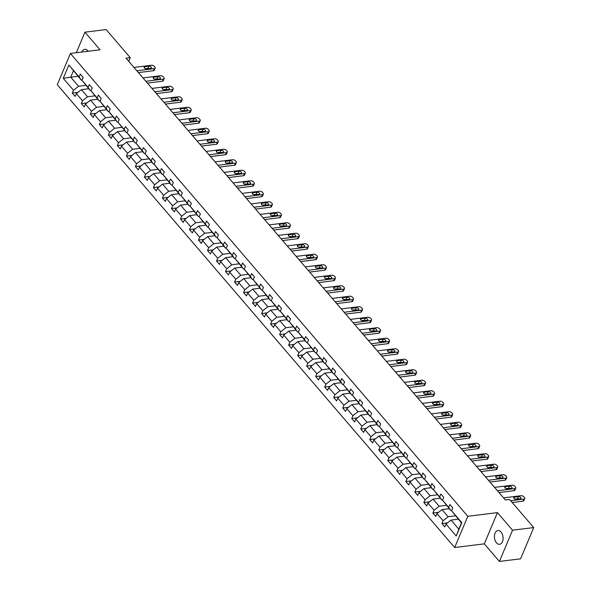 <?xml version="1.0" encoding="UTF-8"?>
<svg xmlns="http://www.w3.org/2000/svg" width="591" height="591" viewBox="0 0 591 591"><rect width="100%" height="100%" fill="white"/><g stroke="black" fill="none" stroke-linecap="round" stroke-linejoin="round"><path stroke-width="0.89" d="M501.035 532.011A6.944 4.285 -97.1 0 0 497.91 530.526A6.944 4.285 -97.1 0 0 494.49 535.387A6.944 4.285 -97.1 0 0 496.492 542.819A6.944 4.285 -97.1 0 0 499.617 544.304A6.944 4.285 -97.1 0 0 503.037 539.443A6.944 4.285 -97.1 0 0 501.035 532.011M88.214 51.247A6.944 4.285 -97.1 0 0 87.867 50.811A6.944 4.285 -97.1 0 0 84.742 49.326A6.944 4.285 -97.1 0 0 81.839 52.045M499.417 561.45L512.552 530.201L497.445 512.604L484.31 543.853L499.417 561.45L520.59 558.82L533.725 527.571L509.605 499.476L505.364 500.001L126.001 58.177L130.234 57.645L106.114 29.55L84.941 32.18L76.298 52.732M484.31 543.853L454.664 547.532L57.275 84.705L70.41 53.463L467.799 516.29L454.664 547.532M512.552 530.201L533.725 527.571M458.247 519.193L451.022 520.087L458.823 529.174L456.208 535.993L445.976 524.077L444.787 526.906L441.898 523.545L447.542 522.843M451.022 520.087L445.976 524.077M449.234 508.696L442.009 509.59L448.133 516.726L443.087 520.715L441.898 523.545M443.087 520.715L436.963 513.579L435.774 516.408L432.885 513.047L438.529 512.345M440.221 498.198L432.996 499.092L439.12 506.228L434.075 510.218L432.885 513.047M434.075 510.218L427.95 503.081L426.761 505.911L423.873 502.542L429.517 501.84M431.201 487.693L423.983 488.594L430.108 495.723L425.062 499.713L423.873 502.542M425.062 499.713L418.93 492.584L417.741 495.413L414.852 492.044L420.497 491.343M422.188 477.196L414.963 478.097L421.095 485.226L416.042 489.215L414.852 492.044M416.042 489.215L409.918 482.086L408.728 484.916L405.84 481.547L411.484 480.845M413.175 466.698L405.951 467.592L412.075 474.728L407.029 478.717L405.84 481.547M407.029 478.717L400.905 471.581L399.715 474.41L396.827 471.049L402.471 470.347M404.163 456.2L396.938 457.094L403.062 464.231L398.016 468.22L396.827 471.049M398.016 468.22L391.892 461.083L390.703 463.913L387.814 460.552L393.458 459.85M395.143 445.703L387.925 446.597L394.049 453.733L389.004 457.722L387.814 460.552M389.004 457.722L382.872 450.586L381.683 453.415L378.794 450.054L384.438 449.352M386.13 435.205L378.905 436.099L385.037 443.235L379.983 447.224L378.794 450.054M379.983 447.224L373.859 440.088L372.67 442.918L369.781 439.549L375.425 438.847M377.117 424.7L369.892 425.601L376.016 432.73L370.971 436.719L369.781 439.549M370.971 436.719L364.846 429.591L363.657 432.42L360.769 429.051L366.413 428.349M368.104 414.202L360.879 415.104L367.004 422.233L361.958 426.222L360.769 429.051M361.958 426.222L355.834 419.093L354.644 421.922L351.756 418.554L357.4 417.852M359.084 403.705L351.867 404.599L357.991 411.735L352.945 415.724L351.756 418.554M352.945 415.724L346.814 408.588L345.624 411.417L342.736 408.056L348.38 407.354M350.071 393.207L342.846 394.101L348.978 401.237L343.925 405.227L342.736 408.056M343.925 405.227L337.801 398.09L336.611 400.92L333.723 397.558L339.367 396.857M341.059 382.709L333.834 383.603L339.958 390.74L334.912 394.729L333.723 397.558M334.912 394.729L328.788 387.593L327.599 390.422L324.71 387.061L330.354 386.359M332.046 372.212L324.821 373.106L330.945 380.242L325.9 384.231L324.71 387.061M325.9 384.231L319.775 377.095L318.586 379.924L315.697 376.556L321.341 375.854M323.026 361.707L315.808 362.608L321.932 369.737L316.887 373.726L315.697 376.556M316.887 373.726L310.755 366.597L309.566 369.427L306.677 366.058L312.321 365.356M314.013 351.209L306.788 352.11L312.92 359.239L307.867 363.229L306.677 366.058M307.867 363.229L301.742 356.1L300.553 358.929L297.665 355.56L303.309 354.859M305 340.712L297.775 341.605L303.9 348.742L298.854 352.731L297.665 355.56M298.854 352.731L292.73 345.595L291.54 348.424L288.652 345.063L294.296 344.361M295.988 330.214L288.763 331.108L294.887 338.244L289.841 342.233L288.652 345.063M289.841 342.233L283.717 335.097L282.528 337.926L279.639 334.565L285.283 333.863M286.967 319.716L279.75 320.61L285.874 327.746L280.828 331.736L279.639 334.565M280.828 331.736L274.697 324.599L273.507 327.429L270.619 324.067L276.263 323.366M277.955 309.219L270.73 310.112L276.861 317.249L271.808 321.238L270.619 324.067M271.808 321.238L265.684 314.102L264.495 316.931L261.606 313.562L267.25 312.861M268.942 298.714L261.717 299.615L267.841 306.744L262.796 310.733L261.606 313.562M262.796 310.733L256.671 303.604L255.482 306.434L252.593 303.065L258.237 302.363M259.929 288.216L252.704 289.117L258.828 296.246L253.783 300.235L252.593 303.065M253.783 300.235L247.659 293.106L246.469 295.936L243.581 292.567L249.225 291.865M250.909 277.718L243.691 278.612L249.816 285.749L244.77 289.738L243.581 292.567M244.77 289.738L238.638 282.601L237.449 285.431L234.561 282.07L240.205 281.368M241.896 267.221L234.671 268.115L240.803 275.251L235.75 279.24L234.561 282.07M235.75 279.24L229.626 272.104L228.436 274.933L225.548 271.572L231.192 270.87M232.884 256.723L225.659 257.617L231.783 264.753L226.737 268.742L225.548 271.572M226.737 268.742L220.613 261.606L219.424 264.436L216.535 261.074L222.179 260.372M223.871 246.225L216.646 247.119L222.77 254.256L217.724 258.245L216.535 261.074M217.724 258.245L211.6 251.109L210.411 253.938L207.522 250.569L213.166 249.867M214.851 235.72L207.633 236.622L213.757 243.751L208.712 247.74L207.522 250.569M208.712 247.74L202.58 240.611L201.391 243.44L198.502 240.072L204.146 239.37M205.838 225.223L198.613 226.124L204.745 233.253L199.692 237.242L198.502 240.072M199.692 237.242L193.567 230.113L192.378 232.943L189.489 229.574L195.133 228.872M196.825 214.725L189.6 215.619L195.724 222.755L190.679 226.745L189.489 229.574M190.679 226.745L184.555 219.608L183.365 222.438L180.477 219.076L186.121 218.375M187.812 204.227L180.587 205.121L186.712 212.258L181.666 216.247L180.477 219.076M181.666 216.247L175.542 209.111L174.352 211.94L171.464 208.579L177.108 207.877M178.792 193.73L171.575 194.624L177.699 201.76L172.653 205.749L171.464 208.579M172.653 205.749L166.522 198.613L165.332 201.442L162.444 198.081L168.088 197.379M169.78 183.232L162.555 184.126L168.686 191.262L163.633 195.252L162.444 198.081M163.633 195.252L157.509 188.115L156.32 190.945L153.431 187.576L159.075 186.874M160.767 172.727L153.542 173.628L159.666 180.757L154.62 184.747L153.431 187.576M154.62 184.747L148.496 177.618L147.307 180.447L144.418 177.078L150.062 176.377M151.754 162.23L144.529 163.131L150.653 170.26L145.608 174.249L144.418 177.078M145.608 174.249L139.483 167.12L138.294 169.949L135.405 166.581L141.05 165.879M142.734 151.732L135.516 152.626L141.641 159.762L136.595 163.751L135.405 166.581M136.595 163.751L130.463 156.615L129.274 159.444L126.385 156.083L132.029 155.381M133.721 141.234L126.496 142.128L132.628 149.264L127.575 153.254L126.385 156.083M127.575 153.254L121.451 146.117L120.261 148.947L117.373 145.585L123.017 144.884M124.708 130.737L117.483 131.63L123.608 138.767L118.562 142.756L117.373 145.585M118.562 142.756L112.438 135.62L111.248 138.449L108.36 135.088L114.004 134.386M115.696 120.239L108.471 121.133L114.595 128.269L109.549 132.258L108.36 135.088M109.549 132.258L103.425 125.122L102.236 127.951L99.347 124.583L104.991 123.881M106.676 109.734L99.458 110.635L105.582 117.764L100.536 121.753L99.347 124.583M100.536 121.753L94.405 114.624L93.215 117.454L90.327 114.085L95.971 113.383M97.663 99.236L90.438 100.138L96.569 107.266L91.516 111.256L90.327 114.085M91.516 111.256L85.392 104.127L84.203 106.956L81.314 103.588L86.958 102.886M88.65 88.739L81.425 89.64L87.549 96.769L82.504 100.758L81.314 103.588M82.504 100.758L76.379 93.622L75.19 96.451L72.301 93.09L77.946 92.388M77.96 76.291L70.735 77.185L78.537 86.271L73.491 90.26L72.301 93.09M73.491 90.26L63.259 78.344L68.866 65.003L79.098 76.919L80.287 74.089L83.176 77.451L81.986 80.28L88.111 87.416L89.3 84.587L92.189 87.948L90.999 90.778L97.131 97.914L98.313 95.085L101.209 98.453L100.019 101.283L106.144 108.412L107.333 105.582L110.221 108.951L109.032 111.78L115.156 118.909L116.346 116.08L119.234 119.448L118.045 122.278L124.169 129.414L125.358 126.585L128.247 129.946L127.058 132.776L133.189 139.912L134.371 137.082L137.267 140.444L136.078 143.273L142.202 150.41L143.391 147.58L146.28 150.941L145.091 153.771L151.215 160.907L152.404 158.078L155.293 161.446L154.103 164.276L160.227 171.405L161.417 168.575L164.305 171.944L163.116 174.773L169.248 181.902L170.43 179.073L173.326 182.442L172.136 185.271L178.26 192.407L179.45 189.578L182.338 192.939L181.149 195.769L187.273 202.905L188.463 200.076L191.351 203.437L190.162 206.266L196.286 213.403L197.475 210.573L200.364 213.935L199.174 216.764L205.306 223.9L206.488 221.071L209.384 224.44L208.195 227.269L214.319 234.398L215.508 231.569L218.397 234.937L217.207 237.767L223.332 244.896L224.521 242.066L227.409 245.435L226.22 248.264L232.344 255.401L233.534 252.571L236.422 255.933L235.233 258.762L241.364 265.898L242.546 263.069L245.442 266.43L244.253 269.26L250.377 276.396L251.567 273.567L254.455 276.928L253.266 279.757L259.39 286.894L260.579 284.064L263.468 287.433L262.278 290.262L268.403 297.391L269.592 294.562L272.481 297.93L271.291 300.76L277.423 307.889L278.605 305.059L281.501 308.428L280.311 311.258L286.436 318.394L287.625 315.564L290.513 318.926L289.324 321.755L295.448 328.892L296.638 326.062L299.526 329.423L298.337 332.253L304.461 339.389L305.65 336.56L308.539 339.921L307.35 342.75L313.481 349.887L314.663 347.057L317.559 350.426L316.37 353.255L322.494 360.384L323.683 357.555L326.572 360.924L325.382 363.753L331.507 370.882L332.696 368.053L335.585 371.421L334.395 374.251L340.519 381.387L341.709 378.558L344.597 381.919L343.408 384.748L349.54 391.885L350.722 389.055L353.617 392.417L352.428 395.246L358.552 402.382L359.742 399.553L362.63 402.914L361.441 405.744L367.565 412.88L368.754 410.051L371.643 413.419L370.454 416.249L376.578 423.378L377.767 420.548L380.656 423.917L379.466 426.746L385.591 433.875L386.78 431.046L389.676 434.415L388.486 437.244L394.611 444.38L395.8 441.551L398.689 444.912L397.499 447.742L403.623 454.878L404.813 452.049L407.701 455.41L406.512 458.239L412.636 465.376L413.826 462.546L416.714 465.907L415.525 468.737L421.649 475.873L422.838 473.044L425.734 476.412L424.545 479.242L430.669 486.371L431.858 483.541L434.747 486.91L433.558 489.74L439.682 496.868L440.871 494.039L443.76 497.408L442.57 500.237L448.695 507.373L449.884 504.544L452.772 507.905L451.583 510.735L461.815 522.651L456.208 535.993M442.57 500.237L450.763 510.476L451.746 510.351M450.763 510.476L448.695 507.373M455.358 515.825L448.133 516.726M442.009 509.59L436.963 513.579M433.558 489.74L441.75 499.979L442.733 499.853M441.75 499.979L439.682 496.868M446.345 505.327L439.12 506.228M432.996 499.092L427.95 503.081M424.545 479.242L432.73 489.481L433.72 489.355M432.73 489.481L430.669 486.371M437.325 494.83L430.108 495.723M423.983 488.594L418.93 492.584M415.525 468.737L423.717 478.976L424.7 478.858M423.717 478.976L421.649 475.873M428.312 484.332L421.095 485.226M414.963 478.097L409.918 482.086M406.512 458.239L414.705 468.478L415.687 468.36M414.705 468.478L412.636 465.376M419.3 473.834L412.075 474.728M405.951 467.592L400.905 471.581M397.499 447.742L405.692 457.981L406.674 457.862M405.692 457.981L403.623 454.878M410.287 463.337L403.062 464.231M396.938 457.094L391.892 461.083M388.486 437.244L396.672 447.483L397.662 447.357M396.672 447.483L394.611 444.38M401.267 452.832L394.049 453.733M387.925 446.597L382.872 450.586M379.466 426.746L387.659 436.985L388.642 436.86M387.659 436.985L385.591 433.875M392.254 442.334L385.037 443.235M378.905 436.099L373.859 440.088M370.454 416.249L378.646 426.488L379.629 426.362M378.646 426.488L376.578 423.378M383.241 431.836L376.016 432.73M369.892 425.601L364.846 429.591M361.441 405.744L369.634 415.983L370.616 415.865M369.634 415.983L367.565 412.88M374.229 421.339L367.004 422.233M360.879 415.104L355.834 419.093M352.428 395.246L360.613 405.485L361.603 405.367M360.613 405.485L358.552 402.382M365.208 410.841L357.991 411.735M351.867 404.599L346.814 408.588M343.408 384.748L351.601 394.987L352.583 394.869M351.601 394.987L349.54 391.885M356.196 400.343L348.978 401.237M342.846 394.101L337.801 398.09M334.395 374.251L342.588 384.49L343.57 384.364M342.588 384.49L340.519 381.387M347.183 389.838L339.958 390.74M333.834 383.603L328.788 387.593M325.382 363.753L333.575 373.992L334.558 373.867M333.575 373.992L331.507 370.882M338.17 379.341L330.945 380.242M324.821 373.106L319.775 377.095M316.37 353.255L324.555 363.495L325.545 363.369M324.555 363.495L322.494 360.384M329.15 368.843L321.932 369.737M315.808 362.608L310.755 366.597M307.35 342.75L315.542 352.99L316.525 352.871M315.542 352.99L313.481 349.887M320.137 358.345L312.92 359.239M306.788 352.11L301.742 356.1M298.337 332.253L306.53 342.492L307.512 342.374M306.53 342.492L304.461 339.389M311.125 347.848L303.9 348.742M297.775 341.605L292.73 345.595M289.324 321.755L297.517 331.994L298.499 331.876M297.517 331.994L295.448 328.892M302.112 337.35L294.887 338.244M288.763 331.108L283.717 335.097M280.311 311.258L288.497 321.497L289.487 321.371M288.497 321.497L286.436 318.394M293.092 326.845L285.874 327.746M279.75 320.61L274.697 324.599M271.291 300.76L279.484 310.999L280.466 310.873M279.484 310.999L277.423 307.889M284.079 316.348L276.861 317.249M270.73 310.112L265.684 314.102M262.278 290.262L270.471 300.501L271.454 300.376M270.471 300.501L268.403 297.391M275.066 305.85L267.841 306.744M261.717 299.615L256.671 303.604M253.266 279.757L261.458 289.996L262.441 289.878M261.458 289.996L259.39 286.894M266.053 295.352L258.828 296.246M252.704 289.117L247.659 293.106M244.253 269.26L252.438 279.499L253.428 279.38M252.438 279.499L250.377 276.396M257.033 284.855L249.816 285.749M243.691 278.612L238.638 282.601M235.233 258.762L243.426 269.001L244.408 268.883M243.426 269.001L241.364 265.898M248.021 274.357L240.803 275.251M234.671 268.115L229.626 272.104M226.22 248.264L234.413 258.503L235.395 258.378M234.413 258.503L232.344 255.401M239.008 263.852L231.783 264.753M225.659 257.617L220.613 261.606M217.207 237.767L225.4 248.006L226.383 247.88M225.4 248.006L223.332 244.896M229.995 253.354L222.77 254.256M216.646 247.119L211.6 251.109M208.195 227.269L216.38 237.508L217.37 237.383M216.38 237.508L214.319 234.398M220.975 242.857L213.757 243.751M207.633 236.622L202.58 240.611M199.174 216.764L207.367 227.003L208.35 226.885M207.367 227.003L205.306 223.9M211.962 232.359L204.745 233.253M198.613 226.124L193.567 230.113M190.162 206.266L198.354 216.505L199.337 216.387M198.354 216.505L196.286 213.403M202.949 221.861L195.724 222.755M189.6 215.619L184.555 219.608M181.149 195.769L189.342 206.008L190.324 205.89M189.342 206.008L187.273 202.905M193.937 211.364L186.712 212.258M180.587 205.121L175.542 209.111M172.136 185.271L180.321 195.51L181.311 195.385M180.321 195.51L178.26 192.407M184.917 200.859L177.699 201.76M171.575 194.624L166.522 198.613M163.116 174.773L171.309 185.013L172.291 184.887M171.309 185.013L169.248 181.902M175.904 190.361L168.686 191.262M162.555 184.126L157.509 188.115M154.103 164.276L162.296 174.515L163.279 174.389M162.296 174.515L160.227 171.405M166.891 179.863L159.666 180.757M153.542 173.628L148.496 177.618M145.091 153.771L153.283 164.01L154.266 163.892M153.283 164.01L151.215 160.907M157.878 169.366L150.653 170.26M144.529 163.131L139.483 167.12M136.078 143.273L144.263 153.512L145.253 153.394M144.263 153.512L142.202 150.41M148.858 158.868L141.641 159.762M135.516 152.626L130.463 156.615M127.058 132.776L135.25 143.015L136.233 142.896M135.25 143.015L133.189 139.912M139.845 148.371L132.628 149.264M126.496 142.128L121.451 146.117M118.045 122.278L126.238 132.517L127.22 132.391M126.238 132.517L124.169 129.414M130.833 137.866L123.608 138.767M117.483 131.63L112.438 135.62M109.032 111.78L117.225 122.019L118.207 121.894M117.225 122.019L115.156 118.909M121.82 127.368L114.595 128.269M108.471 121.133L103.425 125.122M100.019 101.283L108.205 111.522L109.195 111.396M108.205 111.522L106.144 108.412M112.8 116.87L105.582 117.764M99.458 110.635L94.405 114.624M90.999 90.778L99.192 101.017L100.174 100.898M99.192 101.017L97.131 97.914M103.787 106.373L96.569 107.266M90.438 100.138L85.392 104.127M81.986 80.28L90.179 90.519L91.162 90.401M90.179 90.519L88.111 87.416M94.774 95.875L87.549 96.769M81.425 89.64L76.379 93.622M68.866 65.003L81.166 80.021L82.149 79.903M81.166 80.021L79.098 76.919M497.445 512.604L467.799 516.29M70.41 53.463L100.049 49.777L84.941 32.18M128.698 61.309L130.234 57.645M458.823 529.174L461.453 522.924L451.583 510.735M85.761 85.377L78.537 86.271M73.365 70.935L70.735 77.185L63.259 78.344M133.943 67.418L151.444 65.246A2.172 1.16 22.8 0 1 154.295 66.384L154.872 67.056A2.172 1.16 22.8 0 1 155.174 68.105A2.172 1.16 22.8 0 1 154.332 68.615L136.831 70.787M138.383 72.597L153.446 70.721L154.332 68.615M148.917 66.229A1.736 0.931 -157.2 0 1 150.764 66.761A1.736 0.931 -157.2 0 1 151.444 67.98A1.736 0.931 -157.2 0 1 150.764 68.386L146.701 68.888A1.736 0.931 -157.2 0 1 144.854 68.364A1.736 0.931 -157.2 0 1 144.174 67.138A1.736 0.931 -157.2 0 1 144.847 66.739L148.917 66.229L148.031 68.342A1.736 0.931 -157.2 0 1 149.316 68.563M145.408 68.667L148.031 68.342M155.174 68.105L154.288 70.218A2.172 1.16 -157.2 0 1 153.446 70.721M142.956 77.923L160.457 75.744A2.172 1.16 22.8 0 1 163.308 76.882L163.884 77.554A2.172 1.16 22.8 0 1 164.195 78.603A2.172 1.16 22.8 0 1 163.345 79.113L145.844 81.285M147.403 83.095L162.459 81.226L163.345 79.113M157.93 76.734A1.736 0.931 -157.2 0 1 159.777 77.258A1.736 0.931 -157.2 0 1 160.457 78.477A1.736 0.931 -157.2 0 1 159.777 78.884L155.714 79.386A1.736 0.931 -157.2 0 1 153.867 78.862A1.736 0.931 -157.2 0 1 153.187 77.643A1.736 0.931 -157.2 0 1 153.867 77.236L157.93 76.734L157.043 78.839A1.736 0.931 -157.2 0 1 158.336 79.061M154.421 79.164L157.043 78.839M164.195 78.603L163.308 80.716A2.172 1.16 -157.2 0 1 162.459 81.226M151.976 88.421L169.477 86.249A2.172 1.16 22.8 0 1 172.321 87.379L172.897 88.052A2.172 1.16 22.8 0 1 173.207 89.108A2.172 1.16 22.8 0 1 172.365 89.61L154.864 91.782M156.416 93.592L171.479 91.723L172.365 89.61M166.943 87.232A1.736 0.931 -157.2 0 1 168.79 87.756A1.736 0.931 -157.2 0 1 169.469 88.982A1.736 0.931 -157.2 0 1 168.797 89.381L164.726 89.891A1.736 0.931 -157.2 0 1 162.88 89.367A1.736 0.931 -157.2 0 1 162.2 88.14A1.736 0.931 -157.2 0 1 162.88 87.734L166.943 87.232L166.056 89.344A1.736 0.931 -157.2 0 1 167.349 89.566M163.434 89.669L166.056 89.344M173.207 89.108L172.321 91.213A2.172 1.16 -157.2 0 1 171.479 91.723M160.988 98.919L178.489 96.747A2.172 1.16 22.8 0 1 181.341 97.877L181.917 98.549A2.172 1.16 22.8 0 1 182.22 99.606A2.172 1.16 22.8 0 1 181.378 100.108L163.877 102.28M165.428 104.09L180.491 102.221L181.378 100.108M175.955 97.729A1.736 0.931 -157.2 0 1 177.802 98.254A1.736 0.931 -157.2 0 1 178.482 99.48A1.736 0.931 -157.2 0 1 177.81 99.879L173.747 100.389A1.736 0.931 -157.2 0 1 171.9 99.864A1.736 0.931 -157.2 0 1 171.22 98.638A1.736 0.931 -157.2 0 1 171.892 98.232L175.955 97.729L175.069 99.842A1.736 0.931 -157.2 0 1 176.362 100.064M172.454 100.167L175.069 99.842M182.22 99.606L181.334 101.718A2.172 1.16 -157.2 0 1 180.491 102.221M170.001 109.416L187.502 107.244A2.172 1.16 22.8 0 1 190.354 108.382L190.93 109.054A2.172 1.16 22.8 0 1 191.233 110.103A2.172 1.16 22.8 0 1 190.391 110.606L172.89 112.785M174.441 114.588L189.504 112.718L190.391 110.606M184.976 108.227A1.736 0.931 -157.2 0 1 186.822 108.751A1.736 0.931 -157.2 0 1 187.502 109.978A1.736 0.931 -157.2 0 1 186.822 110.384L182.759 110.886A1.736 0.931 -157.2 0 1 180.912 110.362A1.736 0.931 -157.2 0 1 180.233 109.136A1.736 0.931 -157.2 0 1 180.905 108.729L184.976 108.227L184.089 110.34A1.736 0.931 -157.2 0 1 185.375 110.561M181.467 110.665L184.089 110.34M191.233 110.103L190.346 112.216A2.172 1.16 -157.2 0 1 189.504 112.718M179.014 119.914L196.515 117.742A2.172 1.16 22.8 0 1 199.366 118.88L199.943 119.552A2.172 1.16 22.8 0 1 200.253 120.601A2.172 1.16 22.8 0 1 199.403 121.111L181.902 123.283M183.461 125.093L198.517 123.216L199.403 121.111M193.988 118.725A1.736 0.931 -157.2 0 1 195.835 119.249A1.736 0.931 -157.2 0 1 196.515 120.475A1.736 0.931 -157.2 0 1 195.835 120.882L191.772 121.384A1.736 0.931 -157.2 0 1 189.925 120.859A1.736 0.931 -157.2 0 1 189.246 119.633A1.736 0.931 -157.2 0 1 189.925 119.234L193.988 118.725L193.102 120.837A1.736 0.931 -157.2 0 1 194.395 121.059M190.479 121.162L193.102 120.837M200.253 120.601L199.366 122.714A2.172 1.16 -157.2 0 1 198.517 123.216M188.034 130.412L205.535 128.24A2.172 1.16 22.8 0 1 208.379 129.377L208.955 130.05A2.172 1.16 22.8 0 1 209.266 131.099A2.172 1.16 22.8 0 1 208.424 131.608L190.923 133.78M192.474 135.59L207.537 133.714L208.424 131.608M203.001 129.222A1.736 0.931 -157.2 0 1 204.848 129.754A1.736 0.931 -157.2 0 1 205.528 130.973A1.736 0.931 -157.2 0 1 204.855 131.379L200.785 131.882A1.736 0.931 -157.2 0 1 198.938 131.357A1.736 0.931 -157.2 0 1 198.258 130.131A1.736 0.931 -157.2 0 1 198.938 129.732L203.001 129.222L202.115 131.335A1.736 0.931 -157.2 0 1 203.407 131.557M199.492 131.66L202.115 131.335M209.266 131.099L208.379 133.211A2.172 1.16 -157.2 0 1 207.537 133.714M197.047 140.917L214.548 138.737A2.172 1.16 22.8 0 1 217.399 139.875L217.976 140.547A2.172 1.16 22.8 0 1 218.278 141.596A2.172 1.16 22.8 0 1 217.436 142.106L199.935 144.278M201.487 146.088L216.55 144.219L217.436 142.106M212.014 139.727A1.736 0.931 -157.2 0 1 213.861 140.252A1.736 0.931 -157.2 0 1 214.54 141.471A1.736 0.931 -157.2 0 1 213.868 141.877L209.805 142.379A1.736 0.931 -157.2 0 1 207.958 141.855A1.736 0.931 -157.2 0 1 207.278 140.636A1.736 0.931 -157.2 0 1 207.951 140.23L212.014 139.727L211.127 141.833A1.736 0.931 -157.2 0 1 212.42 142.054M208.512 142.158L211.127 141.833M218.278 141.596L217.392 143.709A2.172 1.16 -157.2 0 1 216.55 144.219M206.06 151.414L223.561 149.242A2.172 1.16 22.8 0 1 226.412 150.373L226.988 151.045A2.172 1.16 22.8 0 1 227.291 152.101A2.172 1.16 22.8 0 1 226.449 152.604L208.948 154.776M210.499 156.585L225.563 154.716L226.449 152.604M221.034 150.225A1.736 0.931 -157.2 0 1 222.881 150.749A1.736 0.931 -157.2 0 1 223.561 151.976A1.736 0.931 -157.2 0 1 222.881 152.375L218.818 152.884A1.736 0.931 -157.2 0 1 216.971 152.36A1.736 0.931 -157.2 0 1 216.291 151.133A1.736 0.931 -157.2 0 1 216.963 150.727L221.034 150.225L220.148 152.338A1.736 0.931 -157.2 0 1 221.433 152.559M217.525 152.663L220.148 152.338M227.291 152.101L226.405 154.207A2.172 1.16 -157.2 0 1 225.563 154.716M215.072 161.912L232.573 159.74A2.172 1.16 22.8 0 1 235.425 160.87L236.001 161.542A2.172 1.16 22.8 0 1 236.311 162.599A2.172 1.16 22.8 0 1 235.462 163.101L217.961 165.273M219.52 167.083L234.575 165.214L235.462 163.101M230.047 160.722A1.736 0.931 -157.2 0 1 231.894 161.247A1.736 0.931 -157.2 0 1 232.573 162.473A1.736 0.931 -157.2 0 1 231.894 162.872L227.831 163.382A1.736 0.931 -157.2 0 1 225.984 162.857A1.736 0.931 -157.2 0 1 225.304 161.631A1.736 0.931 -157.2 0 1 225.984 161.225L230.047 160.722L229.16 162.835A1.736 0.931 -157.2 0 1 230.453 163.057M226.538 163.16L229.16 162.835M236.311 162.599L235.425 164.712A2.172 1.16 -157.2 0 1 234.575 165.214M224.092 172.409L241.593 170.238A2.172 1.16 22.8 0 1 244.438 171.375L245.014 172.047A2.172 1.16 22.8 0 1 245.324 173.097A2.172 1.16 22.8 0 1 244.482 173.599L226.981 175.778M228.532 177.581L243.595 175.712L244.482 173.599M239.06 171.22A1.736 0.931 -157.2 0 1 240.906 171.745A1.736 0.931 -157.2 0 1 241.586 172.971A1.736 0.931 -157.2 0 1 240.914 173.377L236.843 173.88A1.736 0.931 -157.2 0 1 234.996 173.355A1.736 0.931 -157.2 0 1 234.317 172.129A1.736 0.931 -157.2 0 1 234.996 171.722L239.06 171.22L238.173 173.333A1.736 0.931 -157.2 0 1 239.466 173.555M235.55 173.658L238.173 173.333M245.324 173.097L244.438 175.209A2.172 1.16 -157.2 0 1 243.595 175.712M233.105 182.907L250.606 180.735A2.172 1.16 22.8 0 1 253.458 181.873L254.034 182.545A2.172 1.16 22.8 0 1 254.337 183.594A2.172 1.16 22.8 0 1 253.495 184.104L235.994 186.276M237.545 188.086L252.608 186.209L253.495 184.104M248.072 181.718A1.736 0.931 -157.2 0 1 249.919 182.242A1.736 0.931 -157.2 0 1 250.599 183.469A1.736 0.931 -157.2 0 1 249.927 183.875L245.863 184.377A1.736 0.931 -157.2 0 1 244.017 183.853A1.736 0.931 -157.2 0 1 243.337 182.626A1.736 0.931 -157.2 0 1 244.009 182.227L248.072 181.718L247.186 183.831A1.736 0.931 -157.2 0 1 248.479 184.052M244.571 184.156L247.186 183.831M254.337 183.594L253.45 185.707A2.172 1.16 -157.2 0 1 252.608 186.209M242.118 193.405L259.619 191.233A2.172 1.16 22.8 0 1 262.47 192.37L263.047 193.043A2.172 1.16 22.8 0 1 263.35 194.092A2.172 1.16 22.8 0 1 262.507 194.602L245.006 196.773M246.558 198.583L261.621 196.707L262.507 194.602M257.092 192.215A1.736 0.931 -157.2 0 1 258.939 192.747A1.736 0.931 -157.2 0 1 259.619 193.966A1.736 0.931 -157.2 0 1 258.939 194.373L254.876 194.875A1.736 0.931 -157.2 0 1 253.029 194.35A1.736 0.931 -157.2 0 1 252.35 193.124A1.736 0.931 -157.2 0 1 253.022 192.725L257.092 192.215L256.206 194.328A1.736 0.931 -157.2 0 1 257.491 194.55M253.583 194.653L256.206 194.328M263.35 194.092L262.463 196.205A2.172 1.16 -157.2 0 1 261.621 196.707M251.131 203.91L268.632 201.73A2.172 1.16 22.8 0 1 271.483 202.868L272.059 203.54A2.172 1.16 22.8 0 1 272.37 204.589A2.172 1.16 22.8 0 1 271.52 205.099L254.019 207.271M255.578 209.081L270.634 207.212L271.52 205.099M266.105 202.72A1.736 0.931 -157.2 0 1 267.952 203.245A1.736 0.931 -157.2 0 1 268.632 204.464A1.736 0.931 -157.2 0 1 267.952 204.87L263.889 205.373A1.736 0.931 -157.2 0 1 262.042 204.848A1.736 0.931 -157.2 0 1 261.362 203.629A1.736 0.931 -157.2 0 1 262.042 203.223L266.105 202.72L265.219 204.826A1.736 0.931 -157.2 0 1 266.511 205.047M262.596 205.151L265.219 204.826M272.37 204.589L271.483 206.702A2.172 1.16 -157.2 0 1 270.634 207.212M260.151 214.407L277.652 212.228A2.172 1.16 22.8 0 1 280.496 213.366L281.072 214.038A2.172 1.16 22.8 0 1 281.382 215.094A2.172 1.16 22.8 0 1 280.54 215.597L263.039 217.769M264.591 219.579L279.654 217.71L280.54 215.597M275.118 213.218A1.736 0.931 -157.2 0 1 276.965 213.743A1.736 0.931 -157.2 0 1 277.644 214.969A1.736 0.931 -157.2 0 1 276.972 215.368L272.902 215.878A1.736 0.931 -157.2 0 1 271.055 215.353A1.736 0.931 -157.2 0 1 270.375 214.127A1.736 0.931 -157.2 0 1 271.055 213.72L275.118 213.218L274.231 215.331A1.736 0.931 -157.2 0 1 275.524 215.552M271.609 215.656L274.231 215.331M281.382 215.094L280.496 217.2A2.172 1.16 -157.2 0 1 279.654 217.71M269.164 224.905L286.665 222.733A2.172 1.16 22.8 0 1 289.516 223.863L290.092 224.536A2.172 1.16 22.8 0 1 290.395 225.592A2.172 1.16 22.8 0 1 289.553 226.094L272.052 228.266M273.603 230.076L288.667 228.207L289.553 226.094M284.131 223.716A1.736 0.931 -157.2 0 1 285.978 224.24A1.736 0.931 -157.2 0 1 286.657 225.466A1.736 0.931 -157.2 0 1 285.985 225.865L281.922 226.375A1.736 0.931 -157.2 0 1 280.075 225.851A1.736 0.931 -157.2 0 1 279.395 224.624A1.736 0.931 -157.2 0 1 280.068 224.218L284.131 223.716L283.244 225.828A1.736 0.931 -157.2 0 1 284.537 226.05M280.629 226.154L283.244 225.828M290.395 225.592L289.509 227.705A2.172 1.16 -157.2 0 1 288.667 228.207M278.176 235.403L295.677 233.231A2.172 1.16 22.8 0 1 298.529 234.368L299.105 235.041A2.172 1.16 22.8 0 1 299.408 236.09A2.172 1.16 22.8 0 1 298.566 236.592L281.065 238.771M282.616 240.574L297.679 238.705L298.566 236.592M293.151 234.213A1.736 0.931 -157.2 0 1 294.998 234.738A1.736 0.931 -157.2 0 1 295.677 235.964A1.736 0.931 -157.2 0 1 294.998 236.37L290.935 236.873A1.736 0.931 -157.2 0 1 289.088 236.348A1.736 0.931 -157.2 0 1 288.408 235.122A1.736 0.931 -157.2 0 1 289.08 234.716L293.151 234.213L292.264 236.326A1.736 0.931 -157.2 0 1 293.55 236.548M289.642 236.651L292.264 236.326M299.408 236.09L298.521 238.203A2.172 1.16 -157.2 0 1 297.679 238.705M287.189 245.9L304.69 243.728A2.172 1.16 22.8 0 1 307.542 244.866L308.118 245.538A2.172 1.16 22.8 0 1 308.428 246.587A2.172 1.16 22.8 0 1 307.579 247.09L290.078 249.269M291.636 251.079L306.692 249.203L307.579 247.09M302.164 244.711A1.736 0.931 -157.2 0 1 304.01 245.235A1.736 0.931 -157.2 0 1 304.69 246.462A1.736 0.931 -157.2 0 1 304.01 246.868L299.947 247.37A1.736 0.931 -157.2 0 1 298.1 246.846A1.736 0.931 -157.2 0 1 297.421 245.62A1.736 0.931 -157.2 0 1 298.1 245.221L302.164 244.711L301.277 246.824A1.736 0.931 -157.2 0 1 302.57 247.045M298.654 247.149L301.277 246.824M308.428 246.587L307.542 248.7A2.172 1.16 -157.2 0 1 306.692 249.203M296.209 256.398L313.71 254.226A2.172 1.16 22.8 0 1 316.554 255.364L317.131 256.036A2.172 1.16 22.8 0 1 317.441 257.085A2.172 1.16 22.8 0 1 316.599 257.595L299.098 259.767M300.649 261.577L315.712 259.7L316.599 257.595M311.176 255.209A1.736 0.931 -157.2 0 1 313.023 255.74A1.736 0.931 -157.2 0 1 313.703 256.959A1.736 0.931 -157.2 0 1 313.031 257.366L308.96 257.868A1.736 0.931 -157.2 0 1 307.113 257.344A1.736 0.931 -157.2 0 1 306.434 256.117A1.736 0.931 -157.2 0 1 307.113 255.718L311.176 255.209L310.29 257.321A1.736 0.931 -157.2 0 1 311.583 257.543M307.667 257.646L310.29 257.321M317.441 257.085L316.554 259.198A2.172 1.16 -157.2 0 1 315.712 259.7M305.222 266.903L322.723 264.724A2.172 1.16 22.8 0 1 325.575 265.861L326.151 266.534A2.172 1.16 22.8 0 1 326.454 267.583A2.172 1.16 22.8 0 1 325.611 268.092L308.11 270.264M309.662 272.074L324.725 270.205L325.611 268.092M320.189 265.714A1.736 0.931 -157.2 0 1 322.036 266.238A1.736 0.931 -157.2 0 1 322.716 267.457A1.736 0.931 -157.2 0 1 322.043 267.863L317.98 268.366A1.736 0.931 -157.2 0 1 316.133 267.841A1.736 0.931 -157.2 0 1 315.454 266.622A1.736 0.931 -157.2 0 1 316.126 266.216L320.189 265.714L319.303 267.819A1.736 0.931 -157.2 0 1 320.595 268.041M316.687 268.144L319.303 267.819M326.454 267.583L325.567 269.695A2.172 1.16 -157.2 0 1 324.725 270.205M314.235 277.401L331.736 275.221A2.172 1.16 22.8 0 1 334.587 276.359L335.163 277.031A2.172 1.16 22.8 0 1 335.466 278.088A2.172 1.16 22.8 0 1 334.624 278.59L317.123 280.762M318.675 282.572L333.738 280.703L334.624 278.59M329.209 276.211A1.736 0.931 -157.2 0 1 331.056 276.736A1.736 0.931 -157.2 0 1 331.736 277.962A1.736 0.931 -157.2 0 1 331.056 278.361L326.993 278.871A1.736 0.931 -157.2 0 1 325.146 278.346A1.736 0.931 -157.2 0 1 324.466 277.12A1.736 0.931 -157.2 0 1 325.139 276.714L329.209 276.211L328.323 278.324A1.736 0.931 -157.2 0 1 329.608 278.546M325.7 278.649L328.323 278.324M335.466 278.088L334.58 280.193A2.172 1.16 -157.2 0 1 333.738 280.703M323.247 287.898L340.748 285.726A2.172 1.16 22.8 0 1 343.6 286.857L344.176 287.529A2.172 1.16 22.8 0 1 344.487 288.585A2.172 1.16 22.8 0 1 343.637 289.088L326.136 291.26M327.695 293.07L342.75 291.2L343.637 289.088M338.222 286.709A1.736 0.931 -157.2 0 1 340.069 287.233A1.736 0.931 -157.2 0 1 340.748 288.46A1.736 0.931 -157.2 0 1 340.069 288.859L336.006 289.368A1.736 0.931 -157.2 0 1 334.159 288.844A1.736 0.931 -157.2 0 1 333.479 287.618A1.736 0.931 -157.2 0 1 334.159 287.211L338.222 286.709L337.335 288.822A1.736 0.931 -157.2 0 1 338.628 289.043M334.713 289.147L337.335 288.822M344.487 288.585L343.6 290.698A2.172 1.16 -157.2 0 1 342.75 291.2M332.268 298.396L349.769 296.224A2.172 1.16 22.8 0 1 352.613 297.362L353.189 298.034A2.172 1.16 22.8 0 1 353.499 299.083A2.172 1.16 22.8 0 1 352.657 299.585L335.156 301.765M336.707 303.567L351.771 301.698L352.657 299.585M347.235 297.207A1.736 0.931 -157.2 0 1 349.082 297.731A1.736 0.931 -157.2 0 1 349.761 298.957A1.736 0.931 -157.2 0 1 349.089 299.364L345.018 299.866A1.736 0.931 -157.2 0 1 343.172 299.341A1.736 0.931 -157.2 0 1 342.492 298.115A1.736 0.931 -157.2 0 1 343.172 297.709L347.235 297.207L346.348 299.319A1.736 0.931 -157.2 0 1 347.641 299.541M343.726 299.644L346.348 299.319M353.499 299.083L352.613 301.196A2.172 1.16 -157.2 0 1 351.771 301.698M341.28 308.894L358.781 306.722A2.172 1.16 22.8 0 1 361.633 307.859L362.209 308.532A2.172 1.16 22.8 0 1 362.512 309.581A2.172 1.16 22.8 0 1 361.67 310.083L344.169 312.262M345.72 314.072L360.783 312.196L361.67 310.083M356.247 307.704A1.736 0.931 -157.2 0 1 358.094 308.229A1.736 0.931 -157.2 0 1 358.774 309.455A1.736 0.931 -157.2 0 1 358.102 309.861L354.039 310.364A1.736 0.931 -157.2 0 1 352.192 309.839A1.736 0.931 -157.2 0 1 351.512 308.613A1.736 0.931 -157.2 0 1 352.184 308.214L356.247 307.704L355.361 309.817A1.736 0.931 -157.2 0 1 356.654 310.039M352.746 310.142L355.361 309.817M362.512 309.581L361.626 311.693A2.172 1.16 -157.2 0 1 360.783 312.196M350.293 319.391L367.794 317.219A2.172 1.16 22.8 0 1 370.646 318.357L371.222 319.029A2.172 1.16 22.8 0 1 371.525 320.078A2.172 1.16 22.8 0 1 370.683 320.588L353.182 322.76M354.733 324.57L369.796 322.693L370.683 320.588M365.268 318.202A1.736 0.931 -157.2 0 1 367.114 318.734A1.736 0.931 -157.2 0 1 367.794 319.953A1.736 0.931 -157.2 0 1 367.114 320.359L363.051 320.861A1.736 0.931 -157.2 0 1 361.204 320.337A1.736 0.931 -157.2 0 1 360.525 319.11A1.736 0.931 -157.2 0 1 361.197 318.712L365.268 318.202L364.381 320.315A1.736 0.931 -157.2 0 1 365.666 320.536M361.758 320.64L364.381 320.315M371.525 320.078L370.638 322.191A2.172 1.16 -157.2 0 1 369.796 322.693M359.306 329.896L376.807 327.717A2.172 1.16 22.8 0 1 379.658 328.855L380.235 329.527A2.172 1.16 22.8 0 1 380.545 330.576A2.172 1.16 22.8 0 1 379.695 331.086L362.194 333.258M363.753 335.067L378.809 333.198L379.695 331.086M374.28 328.707A1.736 0.931 -157.2 0 1 376.127 329.231A1.736 0.931 -157.2 0 1 376.807 330.45A1.736 0.931 -157.2 0 1 376.127 330.857L372.064 331.359A1.736 0.931 -157.2 0 1 370.217 330.834A1.736 0.931 -157.2 0 1 369.538 329.615A1.736 0.931 -157.2 0 1 370.217 329.209L374.28 328.707L373.394 330.812A1.736 0.931 -157.2 0 1 374.687 331.034M370.771 331.137L373.394 330.812M380.545 330.576L379.658 332.689A2.172 1.16 -157.2 0 1 378.809 333.198M368.326 340.394L385.827 338.215A2.172 1.16 22.8 0 1 388.671 339.352L389.247 340.024A2.172 1.16 22.8 0 1 389.558 341.081A2.172 1.16 22.8 0 1 388.715 341.583L371.214 343.755M372.766 345.565L387.829 343.696L388.715 341.583M383.293 339.204A1.736 0.931 -157.2 0 1 385.14 339.729A1.736 0.931 -157.2 0 1 385.82 340.955A1.736 0.931 -157.2 0 1 385.147 341.354L381.077 341.864A1.736 0.931 -157.2 0 1 379.23 341.339A1.736 0.931 -157.2 0 1 378.55 340.113A1.736 0.931 -157.2 0 1 379.23 339.707L383.293 339.204L382.407 341.317A1.736 0.931 -157.2 0 1 383.699 341.539M379.784 341.642L382.407 341.317M389.558 341.081L388.671 343.186A2.172 1.16 -157.2 0 1 387.829 343.696M377.339 350.891L394.84 348.72A2.172 1.16 22.8 0 1 397.691 349.85L398.268 350.522A2.172 1.16 22.8 0 1 398.57 351.579A2.172 1.16 22.8 0 1 397.728 352.081L380.227 354.253M381.779 356.063L396.842 354.194L397.728 352.081M392.306 349.702A1.736 0.931 -157.2 0 1 394.153 350.227A1.736 0.931 -157.2 0 1 394.832 351.453A1.736 0.931 -157.2 0 1 394.16 351.852L390.097 352.362A1.736 0.931 -157.2 0 1 388.25 351.837A1.736 0.931 -157.2 0 1 387.57 350.611A1.736 0.931 -157.2 0 1 388.243 350.204L392.306 349.702L391.419 351.815A1.736 0.931 -157.2 0 1 392.712 352.037M388.804 352.14L391.419 351.815M398.57 351.579L397.684 353.691A2.172 1.16 -157.2 0 1 396.842 354.194M386.351 361.389L403.852 359.217A2.172 1.16 22.8 0 1 406.704 360.355L407.28 361.027A2.172 1.16 22.8 0 1 407.583 362.076A2.172 1.16 22.8 0 1 406.741 362.579L389.24 364.758M390.791 366.56L405.854 364.691L406.741 362.579M401.326 360.2A1.736 0.931 -157.2 0 1 403.173 360.724A1.736 0.931 -157.2 0 1 403.852 361.951A1.736 0.931 -157.2 0 1 403.173 362.357L399.11 362.859A1.736 0.931 -157.2 0 1 397.263 362.335A1.736 0.931 -157.2 0 1 396.583 361.108A1.736 0.931 -157.2 0 1 397.255 360.702L401.326 360.2L400.439 362.313A1.736 0.931 -157.2 0 1 401.725 362.534M397.817 362.638L400.439 362.313M407.583 362.076L406.697 364.189A2.172 1.16 -157.2 0 1 405.854 364.691M395.364 371.887L412.865 369.715A2.172 1.16 22.8 0 1 415.717 370.853L416.293 371.525A2.172 1.16 22.8 0 1 416.603 372.574A2.172 1.16 22.8 0 1 415.754 373.076L398.253 375.255M399.812 377.065L414.867 375.189L415.754 373.076M410.339 370.697A1.736 0.931 -157.2 0 1 412.186 371.222A1.736 0.931 -157.2 0 1 412.865 372.448A1.736 0.931 -157.2 0 1 412.186 372.855L408.122 373.357A1.736 0.931 -157.2 0 1 406.276 372.832A1.736 0.931 -157.2 0 1 405.596 371.606A1.736 0.931 -157.2 0 1 406.276 371.207L410.339 370.697L409.452 372.81A1.736 0.931 -157.2 0 1 410.745 373.032M406.83 373.135L409.452 372.81M416.603 372.574L415.717 374.687A2.172 1.16 -157.2 0 1 414.867 375.189M404.384 382.384L421.885 380.212A2.172 1.16 22.8 0 1 424.73 381.35L425.306 382.022A2.172 1.16 22.8 0 1 425.616 383.071A2.172 1.16 22.8 0 1 424.774 383.581L407.273 385.753M408.824 387.563L423.887 385.687L424.774 383.581M419.351 381.195A1.736 0.931 -157.2 0 1 421.198 381.727A1.736 0.931 -157.2 0 1 421.878 382.946A1.736 0.931 -157.2 0 1 421.206 383.352L417.135 383.855A1.736 0.931 -157.2 0 1 415.288 383.33A1.736 0.931 -157.2 0 1 414.609 382.104A1.736 0.931 -157.2 0 1 415.288 381.705L419.351 381.195L418.465 383.308A1.736 0.931 -157.2 0 1 419.758 383.529M415.842 383.633L418.465 383.308M425.616 383.071L424.73 385.184A2.172 1.16 -157.2 0 1 423.887 385.687M413.397 392.889L430.898 390.71A2.172 1.16 22.8 0 1 433.75 391.848L434.326 392.52A2.172 1.16 22.8 0 1 434.629 393.569A2.172 1.16 22.8 0 1 433.787 394.079L416.286 396.251M417.837 398.061L432.9 396.192L433.787 394.079M428.364 391.7A1.736 0.931 -157.2 0 1 430.211 392.225A1.736 0.931 -157.2 0 1 430.891 393.443A1.736 0.931 -157.2 0 1 430.218 393.85L426.155 394.352A1.736 0.931 -157.2 0 1 424.308 393.828A1.736 0.931 -157.2 0 1 423.629 392.609A1.736 0.931 -157.2 0 1 424.301 392.202L428.364 391.7L427.478 393.805A1.736 0.931 -157.2 0 1 428.77 394.027M424.863 394.131L427.478 393.805M434.629 393.569L433.742 395.682A2.172 1.16 -157.2 0 1 432.9 396.192M422.41 403.387L439.911 401.208A2.172 1.16 22.8 0 1 442.762 402.345L443.339 403.018A2.172 1.16 22.8 0 1 443.642 404.074A2.172 1.16 22.8 0 1 442.799 404.576L425.298 406.748M426.85 408.558L441.913 406.689L442.799 404.576M437.384 402.198A1.736 0.931 -157.2 0 1 439.231 402.722A1.736 0.931 -157.2 0 1 439.911 403.948A1.736 0.931 -157.2 0 1 439.231 404.347L435.168 404.857A1.736 0.931 -157.2 0 1 433.321 404.325A1.736 0.931 -157.2 0 1 432.642 403.106A1.736 0.931 -157.2 0 1 433.314 402.7L437.384 402.198L436.498 404.31A1.736 0.931 -157.2 0 1 437.783 404.532M433.875 404.636L436.498 404.31M443.642 404.074L442.755 406.18A2.172 1.16 -157.2 0 1 441.913 406.689M431.423 413.885L448.924 411.713A2.172 1.16 22.8 0 1 451.775 412.843L452.351 413.515A2.172 1.16 22.8 0 1 452.662 414.572A2.172 1.16 22.8 0 1 451.812 415.074L434.311 417.246M435.87 419.056L450.926 417.187L451.812 415.074M446.397 412.695A1.736 0.931 -157.2 0 1 448.244 413.22A1.736 0.931 -157.2 0 1 448.924 414.446A1.736 0.931 -157.2 0 1 448.244 414.845L444.181 415.355A1.736 0.931 -157.2 0 1 442.334 414.83A1.736 0.931 -157.2 0 1 441.654 413.604A1.736 0.931 -157.2 0 1 442.334 413.198L446.397 412.695L445.511 414.808A1.736 0.931 -157.2 0 1 446.803 415.03M442.888 415.133L445.511 414.808M452.662 414.572L451.775 416.685A2.172 1.16 -157.2 0 1 450.926 417.187M440.443 424.382L457.944 422.21A2.172 1.16 22.8 0 1 460.788 423.348L461.364 424.02A2.172 1.16 22.8 0 1 461.674 425.069A2.172 1.16 22.8 0 1 460.832 425.572L443.331 427.751M444.883 429.554L459.946 427.685L460.832 425.572M455.41 423.193A1.736 0.931 -157.2 0 1 457.257 423.717A1.736 0.931 -157.2 0 1 457.936 424.944A1.736 0.931 -157.2 0 1 457.264 425.35L453.194 425.852A1.736 0.931 -157.2 0 1 451.347 425.328A1.736 0.931 -157.2 0 1 450.667 424.102A1.736 0.931 -157.2 0 1 451.347 423.695L455.41 423.193L454.523 425.306A1.736 0.931 -157.2 0 1 455.816 425.527M451.901 425.631L454.523 425.306M461.674 425.069L460.788 427.182A2.172 1.16 -157.2 0 1 459.946 427.685M449.455 434.88L466.956 432.708A2.172 1.16 22.8 0 1 469.808 433.846L470.384 434.518A2.172 1.16 22.8 0 1 470.687 435.567A2.172 1.16 22.8 0 1 469.845 436.069L452.344 438.249M453.895 440.059L468.958 438.182L469.845 436.069M464.423 433.691A1.736 0.931 -157.2 0 1 466.269 434.215A1.736 0.931 -157.2 0 1 466.949 435.441A1.736 0.931 -157.2 0 1 466.277 435.848L462.214 436.35A1.736 0.931 -157.2 0 1 460.367 435.826A1.736 0.931 -157.2 0 1 459.687 434.599A1.736 0.931 -157.2 0 1 460.359 434.2L464.423 433.691L463.536 435.803A1.736 0.931 -157.2 0 1 464.829 436.025M460.921 436.128L463.536 435.803M470.687 435.567L469.801 437.68A2.172 1.16 -157.2 0 1 468.958 438.182M458.468 445.378L475.969 443.206A2.172 1.16 22.8 0 1 478.821 444.343L479.397 445.016A2.172 1.16 22.8 0 1 479.7 446.065A2.172 1.16 22.8 0 1 478.858 446.574L461.357 448.746M462.908 450.556L477.971 448.68L478.858 446.574M473.443 444.188A1.736 0.931 -157.2 0 1 475.29 444.72A1.736 0.931 -157.2 0 1 475.969 445.939A1.736 0.931 -157.2 0 1 475.29 446.345L471.226 446.848A1.736 0.931 -157.2 0 1 469.38 446.323A1.736 0.931 -157.2 0 1 468.7 445.097A1.736 0.931 -157.2 0 1 469.372 444.698L473.443 444.188L472.556 446.301A1.736 0.931 -157.2 0 1 473.842 446.523M469.934 446.626L472.556 446.301M479.7 446.065L478.813 448.177A2.172 1.16 -157.2 0 1 477.971 448.68M467.481 455.883L484.982 453.703A2.172 1.16 22.8 0 1 487.834 454.841L488.41 455.513A2.172 1.16 22.8 0 1 488.72 456.562A2.172 1.16 22.8 0 1 487.87 457.072L470.37 459.244M471.928 461.054L486.984 459.185L487.87 457.072M482.455 454.693A1.736 0.931 -157.2 0 1 484.302 455.218A1.736 0.931 -157.2 0 1 484.982 456.437A1.736 0.931 -157.2 0 1 484.302 456.843L480.239 457.345A1.736 0.931 -157.2 0 1 478.392 456.821A1.736 0.931 -157.2 0 1 477.713 455.602A1.736 0.931 -157.2 0 1 478.392 455.196L482.455 454.693L481.569 456.799A1.736 0.931 -157.2 0 1 482.862 457.02M478.946 457.124L481.569 456.799M488.72 456.562L487.834 458.675A2.172 1.16 -157.2 0 1 486.984 459.185M476.501 466.38L494.002 464.201A2.172 1.16 22.8 0 1 496.846 465.339L497.423 466.011A2.172 1.16 22.8 0 1 497.733 467.067A2.172 1.16 22.8 0 1 496.891 467.57L479.39 469.742M480.941 471.552L496.004 469.682L496.891 467.57M491.468 465.191A1.736 0.931 -157.2 0 1 493.315 465.715A1.736 0.931 -157.2 0 1 493.995 466.942A1.736 0.931 -157.2 0 1 493.322 467.341L489.252 467.85A1.736 0.931 -157.2 0 1 487.405 467.318A1.736 0.931 -157.2 0 1 486.725 466.1A1.736 0.931 -157.2 0 1 487.405 465.693L491.468 465.191L490.582 467.304A1.736 0.931 -157.2 0 1 491.875 467.525M487.959 467.629L490.582 467.304M497.733 467.067L496.846 469.173A2.172 1.16 -157.2 0 1 496.004 469.682M485.514 476.878L503.015 474.706A2.172 1.16 22.8 0 1 505.866 475.836L506.443 476.509A2.172 1.16 22.8 0 1 506.746 477.565A2.172 1.16 22.8 0 1 505.903 478.067L488.402 480.239M489.954 482.049L505.017 480.18L505.903 478.067M500.481 475.689A1.736 0.931 -157.2 0 1 502.328 476.213A1.736 0.931 -157.2 0 1 503.007 477.439A1.736 0.931 -157.2 0 1 502.335 477.838L498.272 478.348A1.736 0.931 -157.2 0 1 496.425 477.823A1.736 0.931 -157.2 0 1 495.746 476.597A1.736 0.931 -157.2 0 1 496.418 476.191L500.481 475.689L499.594 477.801A1.736 0.931 -157.2 0 1 500.887 478.023M496.979 478.126L499.594 477.801M506.746 477.565L505.859 479.678A2.172 1.16 -157.2 0 1 505.017 480.18M494.527 487.376L512.028 485.204A2.172 1.16 22.8 0 1 514.879 486.341L515.455 487.014A2.172 1.16 22.8 0 1 515.758 488.063A2.172 1.16 22.8 0 1 514.916 488.565L497.415 490.744M498.967 492.547L514.03 490.678L514.916 488.565M509.501 486.186A1.736 0.931 -157.2 0 1 511.348 486.711A1.736 0.931 -157.2 0 1 512.028 487.937A1.736 0.931 -157.2 0 1 511.348 488.343L507.285 488.846A1.736 0.931 -157.2 0 1 505.438 488.321A1.736 0.931 -157.2 0 1 504.758 487.095A1.736 0.931 -157.2 0 1 505.431 486.688L509.501 486.186L508.615 488.299A1.736 0.931 -157.2 0 1 509.9 488.521M505.992 488.624L508.615 488.299M515.758 488.063L514.872 490.175A2.172 1.16 -157.2 0 1 514.03 490.678M503.539 497.873L521.04 495.701A2.172 1.16 22.8 0 1 523.892 496.839L524.468 497.511A2.172 1.16 22.8 0 1 524.778 498.56A2.172 1.16 22.8 0 1 523.929 499.063L510.668 500.717M512.22 502.52L523.042 501.175L523.929 499.063M518.514 496.684A1.736 0.931 -157.2 0 1 520.361 497.208A1.736 0.931 -157.2 0 1 521.04 498.435A1.736 0.931 -157.2 0 1 520.361 498.841L516.298 499.343A1.736 0.931 -157.2 0 1 514.451 498.819A1.736 0.931 -157.2 0 1 513.771 497.592A1.736 0.931 -157.2 0 1 514.451 497.194L518.514 496.684L517.627 498.797A1.736 0.931 -157.2 0 1 518.92 499.018M515.005 499.122L517.627 498.797M524.778 498.56L523.892 500.673A2.172 1.16 -157.2 0 1 523.042 501.175M144.847 66.739L144.359 67.906M153.867 77.236L153.372 78.404M162.88 87.734L162.385 88.901M171.892 98.232L171.405 99.406M180.905 108.729L180.418 109.904M189.925 119.234L189.43 120.401M198.938 129.732L198.443 130.899M207.951 140.23L207.463 141.397M216.963 150.727L216.476 151.894M225.984 161.225L225.489 162.399M234.996 171.722L234.501 172.897M244.009 182.227L243.522 183.395M253.022 192.725L252.534 193.892M262.042 203.223L261.547 204.39M271.055 213.72L270.56 214.888M280.068 224.218L279.58 225.393M289.08 234.716L288.593 235.89M298.1 245.221L297.605 246.388M307.113 255.718L306.618 256.886M316.126 266.216L315.638 267.383M325.139 276.714L324.651 277.881M334.159 287.211L333.664 288.386M343.172 297.709L342.677 298.883M352.184 308.214L351.697 309.381M361.197 318.712L360.709 319.879M370.217 329.209L369.722 330.376M379.23 339.707L378.735 340.874M388.243 350.204L387.755 351.379M397.255 360.702L396.768 361.877M406.276 371.207L405.781 372.374M415.288 381.705L414.793 382.872M424.301 392.202L423.813 393.37M433.314 402.7L432.826 403.867M442.334 413.198L441.839 414.372M451.347 423.695L450.852 424.87M460.359 434.2L459.872 435.368M469.372 444.698L468.885 445.865M478.392 455.196L477.897 456.363M487.405 465.693L486.91 466.86M496.418 476.191L495.93 477.365M505.431 486.688L504.943 487.863M514.451 497.194L513.956 498.361"/></g></svg>
